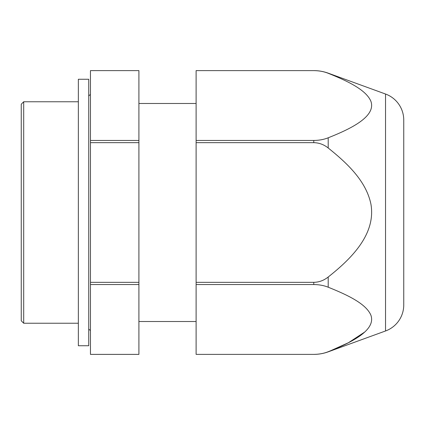 <?xml version="1.0" encoding="UTF-8"?>
<svg xmlns="http://www.w3.org/2000/svg" width="425" height="425" viewBox="0 0 425 425"><rect width="100%" height="100%" fill="white"/><g stroke="black" fill="none" stroke-linecap="round" stroke-linejoin="round"><path stroke-width="0.64" d="M90.461 70.619L90.461 140.452L138.911 140.452L138.911 70.614L90.461 70.614L138.911 70.619M138.911 140.452L138.911 142.667L90.461 142.667L90.461 140.452M138.911 142.667L138.911 354.386L90.461 354.386L138.911 354.381M90.461 142.667L90.461 282.333L138.911 282.333M138.911 284.548L90.461 284.548L90.461 354.381M196.111 321.513L138.911 321.513M196.111 103.488L138.911 103.488M21.25 320.795L21.25 104.205L23.699 101.761L23.699 323.239L21.25 320.795M78.349 101.761L23.699 101.761M78.349 323.239L23.699 323.239M90.461 94.839A1.732 1.732 0 0 0 88.735 96.571M90.461 330.161A1.732 1.732 0 0 1 88.735 328.429M90.461 284.548L90.461 282.333M88.735 79.262L88.735 345.737L78.349 345.737L78.349 79.262L88.735 79.262M328.201 147.99C323.882 144.542 319.074 142.768 313.772 142.667L196.111 142.667L196.111 282.333L313.772 282.333C319.074 282.232 323.882 280.457 328.201 277.01C350.747 259.154 376.21 234.483 370.924 204.133C366.047 180.614 346.72 162.876 328.201 147.99L328.201 137.79C350.752 128.871 376.205 116.524 370.924 101.352C366.047 89.595 346.72 80.723 328.201 73.281L328.259 73.307M196.111 284.548L196.111 354.381L313.772 354.381C319.074 354.328 323.882 353.441 328.201 351.719C350.752 342.794 376.205 330.448 370.924 315.281C366.047 303.519 346.72 294.652 328.201 287.21C323.882 285.483 319.074 284.596 313.772 284.548L196.111 284.548L196.111 282.333M385.533 330.974L385.533 94.026A27.683 27.683 0 0 1 403.75 120.041L403.75 304.959A27.683 27.683 0 0 1 385.533 330.974L328.201 351.842A42.187 42.187 0 0 1 313.772 354.386L196.111 354.381M385.533 94.026L328.201 73.158A42.187 42.187 0 0 0 313.772 70.614L196.111 70.614L196.111 140.452L313.772 140.452C319.074 140.404 323.882 139.517 328.201 137.79M364.762 332.015L348.473 342.699L328.201 351.842M328.201 73.158L328.201 73.281C323.882 71.559 319.074 70.672 313.772 70.619L196.111 70.619M196.111 142.667L196.111 140.452M313.772 284.548L313.772 282.333M328.201 287.21L328.201 277.01M313.772 142.667L313.772 140.452"/></g></svg>
